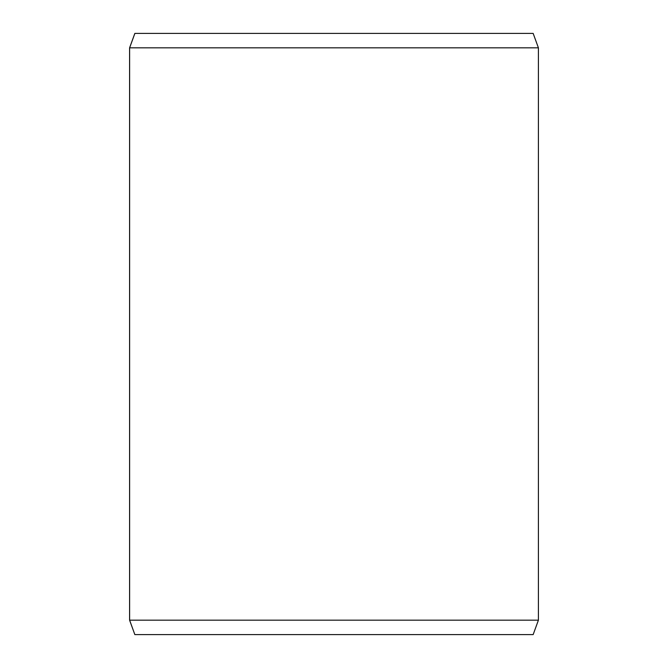 <?xml version="1.0" encoding="UTF-8"?>
<svg xmlns="http://www.w3.org/2000/svg" width="668" height="668" viewBox="0 0 668 668"><rect width="100%" height="100%" fill="white"/><g stroke="black" fill="none" stroke-linecap="round" stroke-linejoin="round"><path stroke-width="1" d="M134.878 634.6L533.156 634.6L538.408 620.171L538.408 47.829L533.156 33.4L134.844 33.4L129.592 47.829L129.592 620.171L134.844 634.6L129.625 620.171L129.625 47.829L134.878 33.4M538.408 47.829L129.625 47.829M538.408 620.171L129.625 620.171"/></g></svg>
